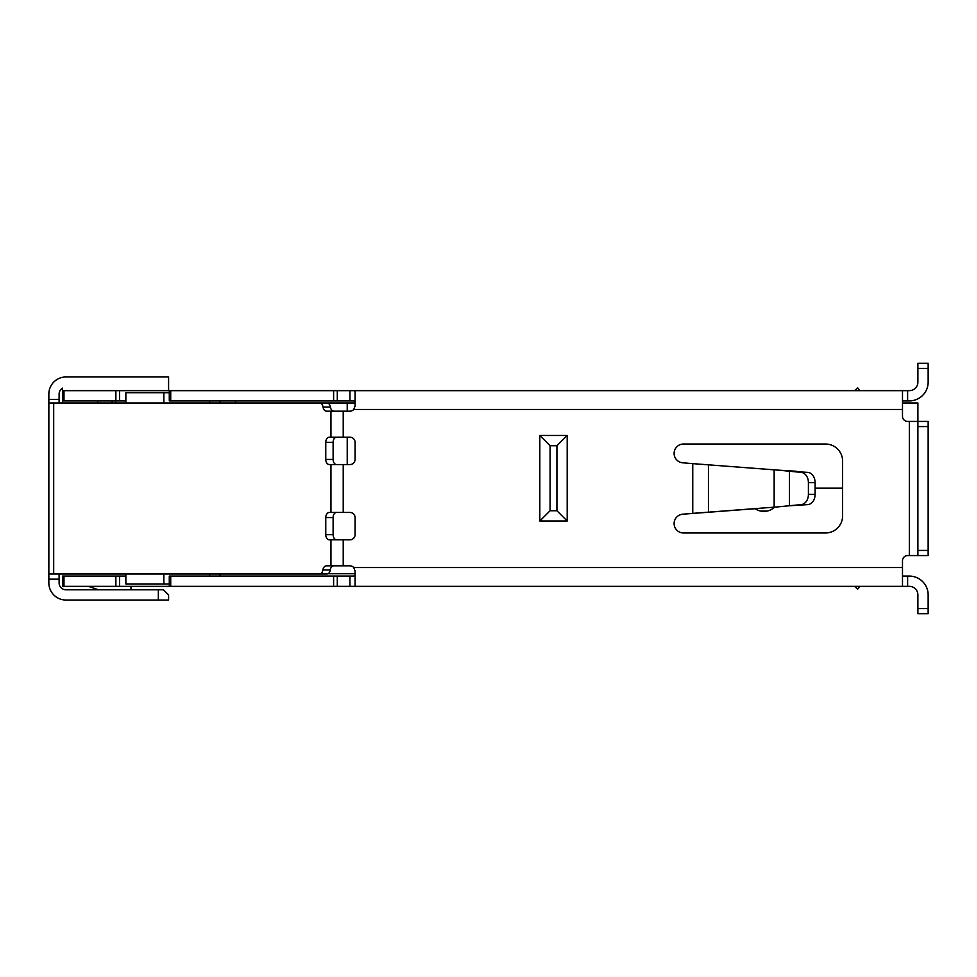 <?xml version="1.0" encoding="UTF-8"?>
<svg xmlns="http://www.w3.org/2000/svg" width="977" height="977" viewBox="0 0 977 977"><rect width="100%" height="100%" fill="white"/><g stroke="black" fill="none" stroke-linecap="round" stroke-linejoin="round"><path stroke-width="1.47" d="M687.747 463.22L682.74 462.805A9.404 9.404 0 0 1 674.118 453.047A9.404 9.404 0 0 1 683.521 444.022L825.504 444.022A17.11 17.11 0 0 1 842.614 461.132L842.614 515.868A17.11 17.11 0 0 1 825.504 532.978L683.521 532.978A9.404 9.404 0 0 1 674.118 523.953A9.404 9.404 0 0 1 682.74 514.195L755.172 508.699A15.4 15.4 0 0 0 760.594 511.056L767.25 511.056L760.594 511.056A15.4 15.4 0 0 0 774.517 507.197L801.213 504.608A10.258 7.767 -90 0 0 808.406 494.374L808.406 482.626A10.258 7.767 -90 0 0 801.213 472.392L789.477 471.232L807.93 472.392A10.258 7.767 90 0 1 815.111 482.626L815.111 494.374A10.258 7.767 90 0 1 807.93 504.608L789.477 505.768L789.477 471.232L778.29 470.145L796.194 471.232M115.567 400.912L115.567 402.964L115.567 400.912M815.111 488.158L842.614 488.158M902.492 402.964L917.891 402.964L917.891 426.57L928.15 426.57L928.15 421.441L907.621 421.441A5.129 5.129 0 0 1 902.492 416.312L902.492 390.653L353.759 390.653L355.066 390.959L355.066 406.041L353.759 409.461A5.129 5.129 0 0 1 349.937 411.17L330.947 411.17L330.947 437.183L329.347 437.183A5.129 3.578 90 0 0 325.768 442.312L325.768 459.422A5.129 3.578 90 0 0 329.347 464.551L349.937 464.551A5.129 5.129 0 0 0 355.066 459.422L355.066 442.312A5.129 5.129 0 0 0 349.937 437.183L330.947 437.183M88.235 586.347L98.506 589.778M130.967 589.778L130.967 586.347M854.472 390.653L857.721 387.918L860.016 390.653M125.862 402.964L125.862 392.705L163.855 392.705L163.855 402.964L355.066 402.964M682.74 514.195L687.283 513.817M168.594 390.653L168.594 376.963L65.96 376.963A17.11 17.11 0 0 0 48.85 394.073L48.85 402.964L326.916 402.964A5.129 3.578 90 0 1 330.421 407.067A5.129 3.578 -90 0 0 333.926 411.17M158.335 589.778L158.335 600.037L168.594 600.037L168.594 594.908L163.464 589.778L65.96 589.778A6.839 6.839 0 0 1 59.108 582.927L59.108 574.036M158.335 600.037L65.96 600.037A17.11 17.11 0 0 1 48.85 582.927L48.85 574.036L319.406 574.036A5.129 3.578 -90 0 0 322.911 569.933A5.129 3.578 90 0 1 326.416 565.83L349.937 565.83A5.129 5.129 0 0 1 353.759 567.539L355.066 570.959L355.066 586.041L353.759 586.347L62.54 586.347L62.54 576.088L125.862 576.088M125.862 574.036L125.862 583.953L169.277 583.953M219.923 574.036L219.923 576.088M209.652 574.036L209.652 576.088M163.855 583.953L163.855 574.036M235.494 400.912L235.494 402.964M219.923 402.964L219.923 400.912M169.277 392.705L163.855 392.705M209.652 402.964L209.652 400.912M355.066 573.694L328.052 573.694M778.29 470.145L687.747 463.257M692.754 463.635L692.754 513.365L778.29 506.855M842.614 515.868A17.11 17.11 0 0 1 825.504 532.978M550.088 510.739L550.088 445.732L556.927 445.732L556.927 510.739L550.088 510.739L539.817 520.997L567.197 520.997L567.197 435.473L539.817 435.473L539.817 520.997M550.088 445.732L539.817 435.473M556.927 445.732L567.197 435.473M556.927 510.739L567.197 520.997M336.699 512.449A5.129 3.578 -90 0 0 333.12 517.578L333.12 534.688A5.129 3.578 -90 0 0 336.699 539.817M325.768 517.578L325.768 534.688A5.129 3.578 90 0 0 329.347 539.817L349.937 539.817A5.129 5.129 0 0 0 355.066 534.688L355.066 517.578A5.129 5.129 0 0 0 349.937 512.449L329.347 512.449A5.129 3.578 90 0 0 325.768 517.578L333.12 517.578M336.699 437.183A5.129 3.578 -90 0 0 333.12 442.312L333.12 459.422A5.129 3.578 -90 0 0 336.699 464.551M330.947 411.17L326.562 411.17A5.129 3.578 90 0 1 323.057 407.067A5.129 3.578 -90 0 0 319.552 402.964M854.472 586.347L857.721 589.082L860.016 586.347M917.891 555.559L928.15 555.559L928.15 550.43L917.891 550.43L917.891 555.559L928.15 555.559L907.621 555.559A5.129 5.129 0 0 0 902.492 560.688L902.492 586.347L907.621 586.347L907.621 576.088L909.331 576.088L902.492 576.088M907.621 586.347L909.331 586.347A8.549 8.549 0 0 1 917.891 594.908L917.891 613.727L928.15 613.727L928.15 594.908A18.819 18.819 0 0 0 909.331 576.088M902.492 390.653L909.331 390.653A8.549 8.549 0 0 0 917.891 382.092L917.891 363.273L928.15 363.273L928.15 382.092A18.819 18.819 0 0 1 909.331 400.912L902.492 400.912M125.862 400.912L62.54 400.912L62.54 390.653L353.759 390.653M59.108 402.964L59.108 394.073A6.839 6.839 0 0 1 62.54 388.138L62.54 402.964M355.066 401.62L353.759 400.912L169.277 400.912L169.277 390.653M917.891 550.43L917.891 426.57M347.226 464.551L347.226 437.183M347.226 411.17L347.226 402.964M112.147 400.912L112.147 402.964M97.773 400.912L97.773 402.964M169.277 586.347L169.277 576.088L353.759 576.088L355.066 575.38M917.891 608.586L928.15 608.586L928.15 594.908M909.331 586.347A8.549 8.549 0 0 1 917.891 594.908M353.759 586.347L902.492 586.347M333.78 565.83A5.129 3.578 -90 0 0 330.275 569.933A5.129 3.578 90 0 1 326.77 574.036L319.406 574.036M48.85 402.964L48.85 574.036M928.15 550.43L928.15 426.57M261.628 586.347L230.914 586.347M315.388 586.347L295.897 586.383M287.055 586.347L293.283 586.347M316.279 586.347L315.547 586.347M323.216 586.347L316.279 586.383M325.854 586.347L323.216 586.383M328.785 586.347L325.854 586.383M334.696 586.347L328.785 586.383M285.076 586.347L265.61 586.383M182.272 586.347L212.656 586.347M807.93 472.392L801.213 472.392M774.15 469.766L774.15 507.234M801.213 504.608L807.93 504.608M815.111 494.374L808.406 494.374M808.406 482.626L815.111 482.626M708.447 512.302L708.447 464.698M333.12 534.688L325.768 534.688M330.947 539.817L330.947 565.83M343.22 565.83L343.22 539.817M333.12 459.422L325.768 459.422M325.768 442.312L333.12 442.312M330.421 407.067L323.057 407.067M343.22 437.183L343.22 411.17M353.759 409.461L902.492 409.461M917.891 368.414L928.15 368.414M907.621 400.912L907.621 390.653M63.981 400.912L63.981 390.653M115.872 390.653L115.872 400.912M119.548 400.912L119.548 390.653M170.719 400.912L170.719 390.653M333.609 390.653L333.609 400.912M337.285 400.912L337.285 390.653M349.937 390.653L349.937 400.912M343.22 512.449L343.22 464.551M330.947 464.551L330.947 512.449M902.492 567.539L353.759 567.539M909.331 421.441L909.331 555.559M63.981 586.347L63.981 576.088M115.872 576.088L115.872 586.347M119.548 586.347L119.548 576.088M170.719 586.347L170.719 576.088M333.609 576.088L333.609 586.347M337.285 586.347L337.285 576.088M349.937 576.088L349.937 586.347M322.911 569.933L330.275 569.933M53.686 574.036L53.686 402.964M48.85 579.166L59.108 579.166M59.108 399.483L48.85 399.483"/></g></svg>
